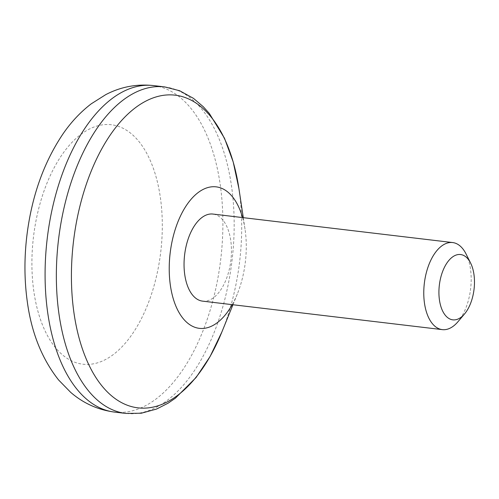<?xml version="1.0" encoding="UTF-8"?>
<svg xmlns="http://www.w3.org/2000/svg" width="499" height="499" viewBox="0 0 499 499"><rect width="100%" height="100%" fill="white"/><g stroke="black" fill="none" stroke-linecap="round" stroke-linejoin="round"><path stroke-width="0.37" stroke-dasharray="2.5 1.87" d="M202.575 301.134A43.843 23.297 96.8 0 0 228.879 271.051A43.843 23.297 96.8 0 0 223.402 220.733A43.843 23.297 96.8 0 0 212.923 214.059M466.022 253.91A43.843 23.297 -83.2 0 1 457.963 321.724M232.21 304.658A71.245 37.862 96.8 0 0 237.306 294.011A71.245 37.862 96.8 0 0 245.015 229.128A71.245 37.862 96.8 0 0 242.558 217.583M140.144 143.057A120.571 64.072 96.8 0 0 33.177 239.601A120.571 64.072 96.8 0 0 118.001 350.678A120.571 64.072 96.8 0 0 140.144 143.057M164.67 86.907A164.414 87.369 -83.2 0 1 203.948 111.913A164.414 87.369 -83.2 0 1 224.506 300.623A164.414 87.369 -83.2 0 1 125.854 413.434M221.874 331.985A157.453 83.67 96.8 0 0 238.921 188.597M114.583 412.093A164.414 87.369 96.8 0 0 213.229 299.288A164.414 87.369 96.8 0 0 192.67 110.578A164.414 87.369 96.8 0 0 153.393 85.566M245.015 229.128L243.294 217.67M237.306 294.011L232.946 304.746"/><path stroke-width="0.75" d="M464.563 313.915L457.963 321.724A43.843 23.297 -83.2 0 1 442.301 329.627A43.843 23.297 -83.2 0 1 431.828 322.959A43.843 23.297 -83.2 0 1 426.346 272.635A43.843 23.297 -83.2 0 1 452.655 242.558A43.843 23.297 -83.2 0 1 463.128 249.226A43.843 23.297 -83.2 0 1 466.022 253.91L470.607 263.054A32.884 17.471 -83.2 0 1 464.563 313.915A32.884 17.471 -83.2 0 1 444.958 314.838A32.884 17.471 -83.2 0 1 444.434 267.321A32.884 17.471 -83.2 0 1 470.607 263.054M452.655 242.558L212.923 214.059A43.843 23.297 96.8 0 0 184.618 254.846A43.843 23.297 96.8 0 0 202.575 301.134L442.301 329.627M242.558 217.583A71.245 37.862 96.8 0 0 233.183 197.685A71.245 37.862 96.8 0 0 180.226 216.529A71.245 37.862 96.8 0 0 179.347 313.073A71.245 37.862 96.8 0 0 232.21 304.658M86.577 388.422A164.414 87.369 -83.2 0 1 66.018 199.712A164.414 87.369 -83.2 0 1 164.67 86.907L179.677 90.749L193.5 98.365L203.336 106.774L209.299 113.416L224.506 138.273L233.208 161.994L238.921 188.597A157.453 83.67 96.8 0 0 212.761 119.111A157.453 83.67 96.8 0 0 92.608 167.764A157.453 83.67 96.8 0 0 100.361 383.912A157.453 83.67 96.8 0 0 221.874 331.985L210.091 356.504L196.07 377.525L175.455 398.121L168.101 403.186L156.567 409.049L141.348 413.216L125.854 413.434A164.414 87.369 -83.2 0 1 86.577 388.422M164.67 86.907L153.393 85.566A164.414 87.369 96.8 0 0 47.23 238.516A164.414 87.369 96.8 0 0 114.583 412.093L125.854 413.434M243.294 217.67L238.921 188.597M232.946 304.746L221.874 331.985M153.393 85.566C136.601 83.813 120.727 86.832 105.769 94.629L91.273 103.798C80.551 112.019 71.108 122.068 62.961 133.95C44.037 162.1 32.092 195.383 27.108 233.8C24.17 257.016 24.233 279.64 27.295 301.658C31.462 332.677 41.91 358.793 58.626 380.007L70.646 392.32C83.308 403.286 97.954 409.879 114.583 412.093"/></g></svg>

